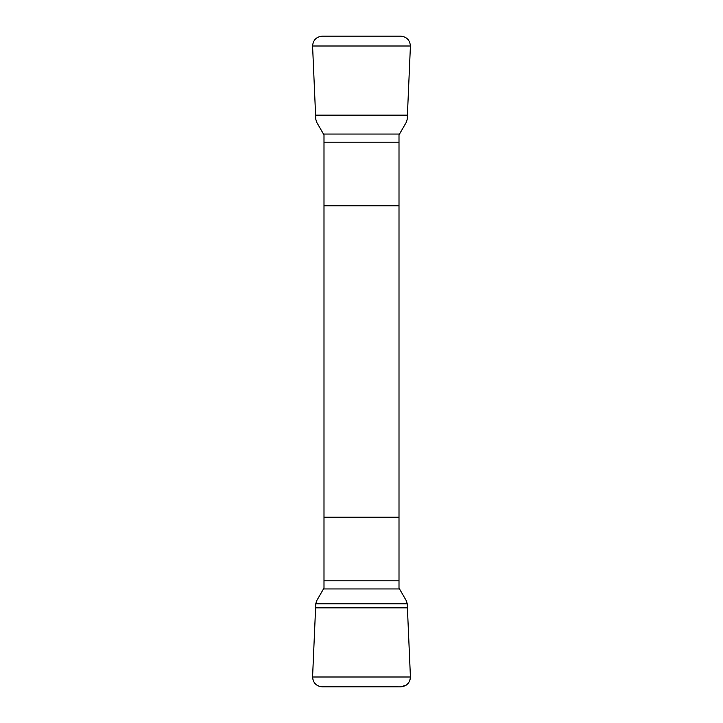 <?xml version="1.0" encoding="UTF-8"?>
<svg xmlns="http://www.w3.org/2000/svg" width="723" height="723" viewBox="0 0 723 723"><rect width="100%" height="100%" fill="white"/><g stroke="black" fill="none" stroke-linecap="round" stroke-linejoin="round"><path stroke-width="1.08" d="M312.58 46.001L410.42 46.001C409.869 40.036 406.633 36.756 400.705 36.15L322.295 36.15C316.349 36.765 313.113 40.054 312.58 46.001L315.77 119.196L316.638 122.178L323.994 134.93L323.994 588.07L316.638 600.822L315.77 603.804L407.23 603.804L410.411 676.565C410.456 680.18 409.037 683.045 406.145 685.169L400.705 686.85L320.388 686.66C315.336 685.214 312.734 681.852 312.589 676.565L315.77 603.804L312.58 676.999C313.131 682.964 316.367 686.244 322.295 686.85L400.705 686.85C406.651 686.235 409.887 682.946 410.42 676.999L312.58 676.999M410.42 676.999L407.23 603.804L406.362 600.822L399.006 588.07L399.006 134.93L406.362 122.178L407.23 119.196L410.42 46.001M399.006 205.775L323.994 205.775M323.994 517.225L399.006 517.225M399.006 580.795L323.994 580.795M399.503 588.947L323.497 588.947M407.411 607.862L315.589 607.862M323.994 142.205L399.006 142.205M323.497 134.053L399.503 134.053M315.589 115.138L407.411 115.138"/></g></svg>

